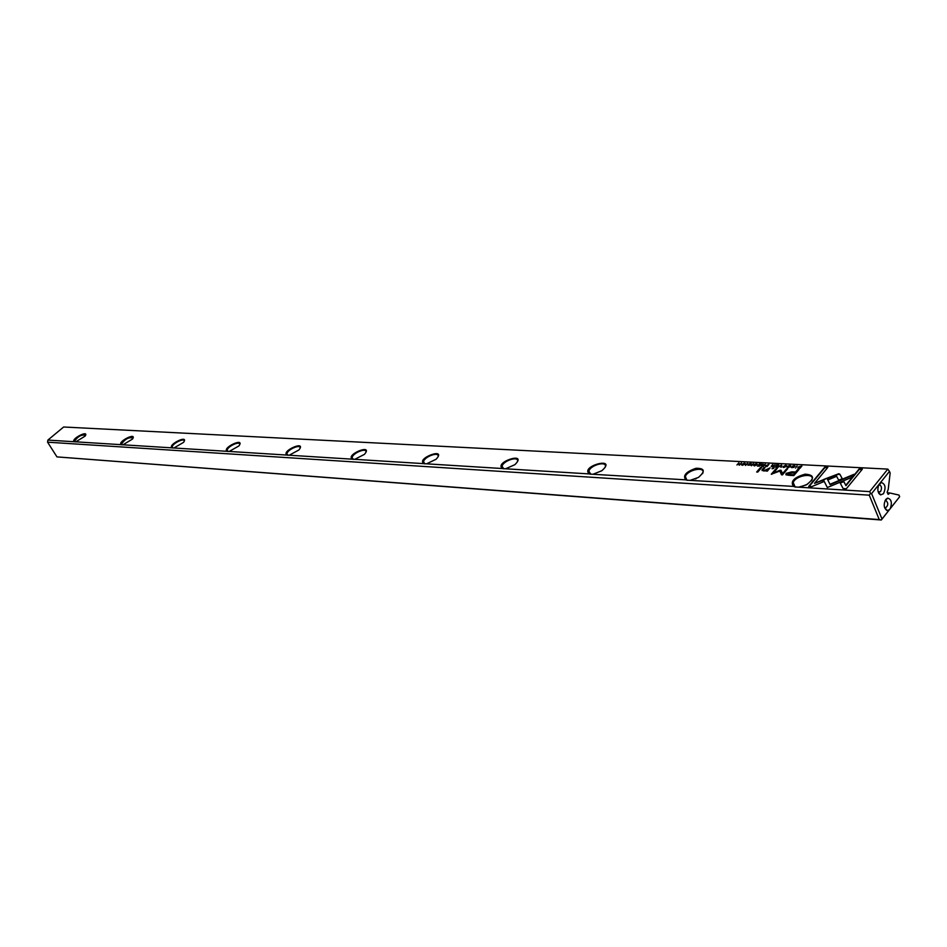 <?xml version="1.0" encoding="UTF-8"?>
<svg xmlns="http://www.w3.org/2000/svg" width="947" height="947" viewBox="0 0 947 947"><rect width="100%" height="100%" fill="white"/><g stroke="black" fill="none" stroke-linecap="round" stroke-linejoin="round"><path stroke-width="1.42" d="M765.851 466.516L767.023 466.575L768.964 464.326L765.283 465.841L765.91 466.244M761.388 463.935L759.281 463.829L760.713 464.184L758.488 464.859L759.825 465.202L759.234 465.888L757.375 466.066L759.447 466.173L761.388 463.935M761.802 467.404L760.713 467.345L756.677 472.008L757.766 472.068L761.802 467.404M788.958 475.299L793.835 475.572L799.055 469.392L797.859 469.333L795.551 472.044L791.834 471.843L786.093 473.382L786.14 474.838L788.958 475.299M750.829 464.066L751.48 463.829L750.651 463.343L748.805 463.947L749.917 465.072L747.881 465.19L750.403 465.072L749.219 464.054L750.829 464.066M741.454 462.905L739.394 464.764L738.885 462.775L736.944 464.989L738.92 463.201L739.512 465.119L741.454 462.905M823.322 479.656L827.323 487.527L851.365 477.537L854.028 474.293L830.01 484.272L826.897 478.199L823.322 479.656M794.426 466.338L795.089 466.113L794.213 465.593L792.319 466.22L793.515 467.368L791.408 467.463L794.024 467.368L792.757 466.315L794.426 466.338M783.844 467.51L786.708 465.971L785.844 465.166L782.98 466.705L783.844 467.51M173.928 447.99L227.209 451.328C221.361 447.931 245.77 436.709 238.857 445.978L229.162 451.447L287.083 455.081C280.466 451.21 307.1 439.68 298.932 449.955L289.214 455.223L352.414 459.188C344.874 454.726 374.136 442.959 364.429 454.371L354.746 459.331L423.936 463.651C415.508 458.372 447.694 446.7 436.094 459.259L426.541 463.829L502.526 468.54C493.411 462.112 528.734 451.044 514.848 464.693L505.568 468.789L589.354 473.914C579.564 466.042 618.438 456.075 601.818 470.742L592.952 474.269L685.782 479.845C682.562 475.619 685.959 471.772 695.974 468.292C704.769 468.161 705.586 471.215 698.389 477.454L690.091 480.366L793.468 486.403C790.141 481.431 794.036 477.347 805.139 474.175C814.527 474.873 814.905 478.448 806.299 484.9L798.723 487.172L869.666 491.623L887.813 469.108L63.638 427.002L47.883 440.083L74.245 441.74C70.137 439.313 89.551 429.251 85.171 436.07L75.796 441.835L121.299 444.688C116.706 442 137.54 431.536 132.485 439.077L122.968 444.794L172.129 447.872C166.956 444.865 189.447 434.01 183.552 442.367L173.928 447.99L172.129 447.872M742.46 465.308L745.289 463.77L744.472 463.024L741.643 464.575L742.46 465.308M846.358 488.735L862.35 469.179L859.118 469.014L845.789 485.278L843.647 481.242L840.048 482.733L843.102 488.534L846.358 488.735M838.758 473.737L827.725 477.904L828.625 479.644L836.615 476.317L838.675 480.188L842.274 478.697L839.882 474.246L838.758 473.737M811.816 486.604L823.488 481.751L822.6 480.011L814.515 483.372L827.832 467.392L824.719 467.226L808.702 486.403L811.816 486.604M754.723 464.219L756.7 464.409L754.7 465.711L753.824 465.261L754.451 465.948L757.233 464.35L756.499 463.639L754.723 464.219M768.195 470.055L770.1 467.842L764.312 470.564L763.223 469.83L765.093 467.569L763.992 467.522L762.004 469.937L763.673 470.99L766.703 470.493L766.289 471.061L767.378 471.121L768.195 470.055M773.924 468.043L772.03 468.694L773.924 468.043M771.923 466.835L773.119 466.907L775.06 464.646L773.735 465.64L772.657 464.515L771.178 466.386L771.959 466.528M797.054 465.782L795.575 468.09M778.789 464.835L776.635 464.728L778.103 465.084L775.853 465.77L777.215 466.125L776.623 466.812L774.729 466.989L776.848 467.096L778.789 464.835M747.432 463.213L745.49 465.439L747.585 463.568M781.405 464.977L778.185 467.167L781.334 465.332L781.168 467.333L781.796 465.356M780.103 470.185L773.273 473.038L777.345 468.28L776.398 468.232L771.26 474.234L779.831 471.05L781.512 474.814L782.471 474.873L787.608 468.836L786.661 468.789L782.589 473.559L780.991 470.233L780.269 470.564L781.109 470.529M753.362 463.521L751.421 465.758L753.528 463.876M798.972 468.268L799.955 468.327L801.896 466.031L798.132 467.001L797.907 468.007L798.972 468.268M762.146 466.326L763.329 466.386L765.271 464.137L763.957 465.131L762.903 464.018L761.412 465.877L762.205 466.019M788.224 465.96L790.26 466.184L788.235 467.487L787.324 467.025L787.987 467.723L790.804 466.137L790.035 465.379L788.224 465.96M878.97 484.45L871.595 493.612L882.012 519.039L889.28 509.829L886.889 510.48C883.74 507.935 883.385 504.23 885.812 499.377L887.599 498.122C891.376 499.116 892.275 502.597 890.298 508.539L899.65 496.713L898.987 495.068L889.647 492.949L888.298 494.322L887.126 492.274L888.215 489.41L890.144 473.062L889.47 471.393L878.97 484.45C877.076 489.303 877.62 492.795 880.58 494.914L883.504 493.707C886.108 487.634 885.35 483.893 881.231 482.508L880 483.171M869.251 495.174L47.575 442.178L56.962 456.892L879.266 519.583L869.251 495.174L870.542 493.47L869.666 491.623M899.65 496.713L881.302 519.998L56.962 456.892M686.918 480.224L685.356 476.554L686.717 480.046L687.581 480.342M887.339 492.795L889.647 492.949M881.302 519.998L879.266 519.583M229.162 451.447L227.209 451.328M122.968 444.794L121.299 444.688M75.796 441.835L74.245 441.74M47.883 440.083L47.575 442.178M798.723 487.172L794.817 486.936M690.091 480.366L686.611 480.141M592.952 474.269L589.827 474.08M505.568 468.789L502.75 468.611M426.541 463.829L423.996 463.675M354.746 459.331L352.414 459.188M289.214 455.223L287.083 455.081M887.813 469.108L889.47 471.393M881.361 519.867L882.012 519.039M871.595 493.612L870.542 493.47M889.28 509.829L890.298 508.539M85.526 435.466L85.526 435.312C81.631 434.353 77.95 436.33 74.505 441.231L75.073 441.906M132.959 438.295L132.971 438.106C129.005 436.887 125.182 438.875 121.5 444.06L122.151 444.865M184.192 441.373L184.203 441.148C184.476 437.478 171.916 443.729 172.236 447.102L173.005 448.049M239.698 444.723L239.721 444.463C240.159 440.438 227.02 446.641 227.209 450.37L228.109 451.518L227.422 451.399M300.045 448.405L300.092 448.109C300.744 443.67 286.965 449.754 286.965 453.897L288.018 455.282L287.237 455.128M365.885 452.453L365.944 452.121C366.88 447.233 352.391 453.104 352.142 457.697L353.373 459.378M438.011 456.916L438.094 456.561C439.396 451.163 424.09 456.714 423.534 461.828L424.966 463.876M517.358 461.887L517.476 461.497C519.24 455.554 503.046 460.633 502.076 466.303L503.745 468.824M605.074 467.439L605.228 467.025C607.572 460.491 590.383 464.906 588.88 471.192L590.81 474.281M695.394 478.981L696.305 478.578M702.556 473.689L702.757 473.228C705.835 466.078 687.522 469.617 685.356 476.554M800.902 486.841L807.613 484.142M811.508 480.756L811.768 480.247C815.769 472.47 796.178 474.873 793.184 482.473L794.462 486.64L795.729 487.125M878.212 491.967L880.532 491.588C882.059 488.309 881.716 486.06 879.514 484.828L878.627 485.113M885.019 500.691L885.871 500.43C888.523 503.035 888.381 505.532 885.433 507.923L884.557 507.545M741.75 465.131L742.353 464.219M744.685 463.391L745.336 463.58M744.804 463.722L744.756 464.468M744.247 463.272L742.152 464.539L742.685 465.072L744.768 463.805L744.247 463.272M840.238 483.1L843.813 481.621L845.955 485.669L859.272 469.392L862.054 469.534M827.915 478.282L838.924 474.127L840.036 474.636L842.238 478.72M814.515 483.372L822.765 480.389L823.452 481.763M809.152 486.438L824.873 467.605L827.536 467.747M756.499 463.639L757.292 464.172M756.653 465.107L756.724 464.326M753.705 465.451L754.404 465.746M766.739 470.564L769.804 468.185M763.341 470.339L765.152 470.931M762.11 470.576L764.785 467.925M766.703 471.085L766.703 470.493M772.492 468.718L773.628 468.398M783.074 467.297L783.749 466.315M786.093 465.545L786.768 465.746M786.211 465.888L786.117 466.717M785.619 465.427L783.5 466.682L784.057 467.262L786.176 466.007L785.619 465.427M794.474 465.971L795.101 466.102M791.408 467.463L792.059 467.688M792.982 466.587L794.131 467.226M823.511 480.022L826.897 478.199M827.062 478.578L830.176 484.651L853.46 474.98M739.051 465.095L738.92 463.201M750.876 463.71L751.48 463.829M749.444 464.29L750.509 464.93M772.184 465.32L772.941 464.894M772.823 465.877L771.722 466.315L772.906 466.599L773.486 465.912L772.823 465.877M780.932 467.321L781.334 465.332M773.273 473.038L780.269 470.564M771.722 474.258L777.037 468.635M780.991 470.233L782.743 473.938L787.312 469.179M785.868 474.625L786.247 473.76L792 472.21L795.717 472.423L798.759 469.748M793.397 475.157L794.959 472.754L793.397 475.157L787.561 474.258M794.959 472.754L787.679 473.405L789.668 474.577L793.243 474.778M757.138 472.032L761.495 467.747M797.942 468.043L798.558 467.108M799.813 468.315L801.198 466.279L799.943 468.327M801.198 466.279L798.617 467.025L799.706 468.043M762.43 464.811L763.175 464.385M763.057 465.368L761.956 465.806L763.128 466.078L763.708 465.403L763.057 465.368M790.177 466.93L790.295 466.078M787.217 467.191L787.928 467.498M790.035 465.379L790.863 465.924M887.836 494.003L888.771 494.062M879.479 493.304L878.757 493.257M879.053 493.73L879.799 493.778M121.5 444.06L121.926 444.759M172.236 447.102L172.745 447.943M227.209 450.37L227.813 451.399M286.965 453.897L287.675 455.152M352.142 457.697L352.994 459.236M423.534 461.828L424.552 463.722M502.076 466.303L503.283 468.658M588.88 471.192L590.36 474.198M793.184 482.473L795.137 487.007M878.78 492.31L880.58 494.914M879.171 484.864L881.231 482.508M885.102 507.864L886.889 510.48M885.528 500.466L887.599 498.122M590.253 474.092L589.354 473.914M686.717 480.046L685.782 479.845M424.765 463.805L423.936 463.651M503.378 468.706L502.526 468.54M794.462 486.64L793.468 486.403M353.267 459.354L352.485 459.2"/></g></svg>
